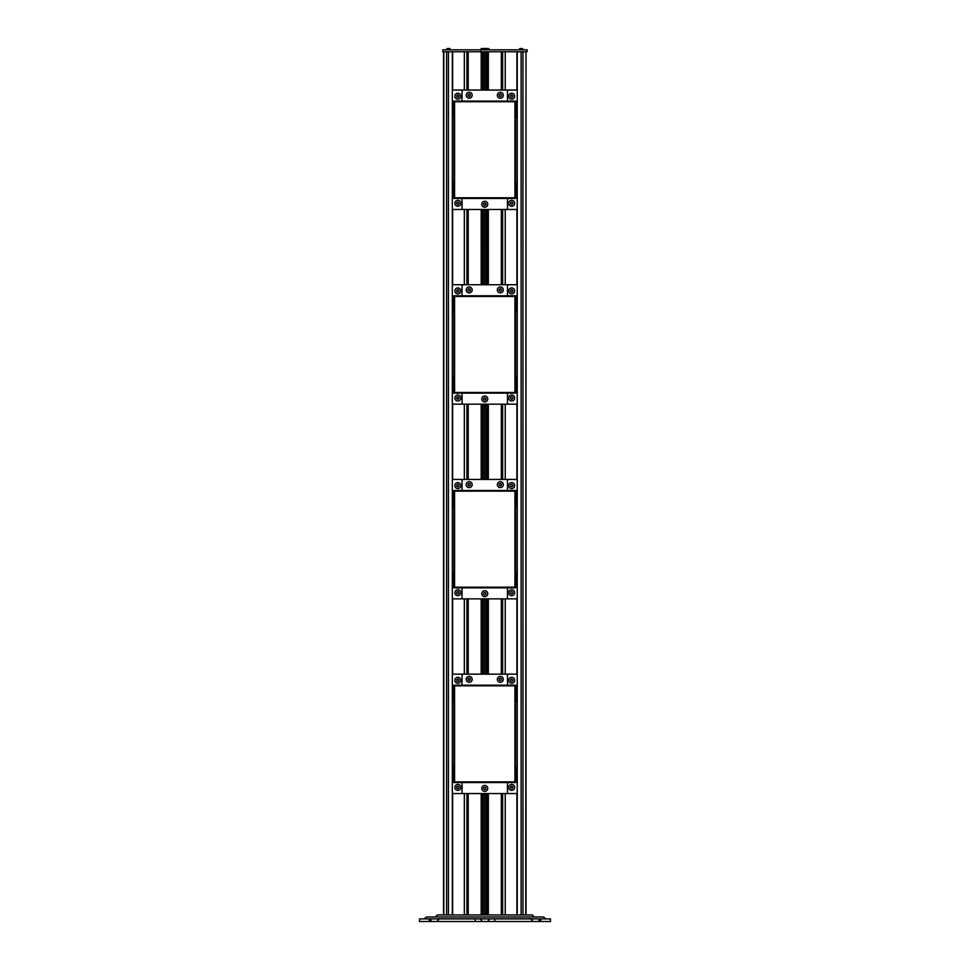 <?xml version="1.0" encoding="UTF-8"?>
<svg xmlns="http://www.w3.org/2000/svg" width="970" height="970" viewBox="0 0 970 970"><rect width="100%" height="100%" fill="white"/><g stroke="black" fill="none" stroke-linecap="round" stroke-linejoin="round"><path stroke-width="1.45" d="M457.828 784.415A2.983 2.983 0 0 0 455.245 788.889A2.983 2.983 0 0 0 460.411 788.889A2.983 2.983 0 0 0 457.828 784.415M458.955 788.052L458.955 786.755L457.828 786.1L456.7 786.755L456.7 788.052L457.828 788.695L458.955 787.834M458.955 786.755L457.828 786.1L456.7 786.755L456.7 788.052M500.338 481.653A2.983 2.983 0 0 0 497.755 486.128A2.983 2.983 0 0 0 502.921 486.128A2.983 2.983 0 0 0 500.338 481.653M501.466 485.291L501.466 483.994L500.338 483.339L499.211 483.994L499.211 485.291L500.338 485.934L501.466 485.073M501.466 483.994L500.156 483.448M508.777 295.777A1.297 1.297 0 0 1 507.48 294.48L507.48 286.053A1.297 1.297 0 0 0 506.182 284.743L463.345 284.743A1.297 1.297 0 0 0 462.047 286.053L462.047 294.48A1.297 1.297 0 0 1 460.75 295.777M460.75 393.129A1.297 1.297 0 0 1 462.047 394.426L462.047 402.865A1.297 1.297 0 0 0 463.345 404.163L506.182 404.163A1.297 1.297 0 0 0 507.48 402.865L507.48 394.426A1.297 1.297 0 0 1 508.777 393.129M457.828 482.623A2.983 2.983 0 0 0 455.245 487.11A2.983 2.983 0 0 0 460.411 487.11A2.983 2.983 0 0 0 457.828 482.623M458.725 486.394L458.955 484.964L457.828 484.321L456.7 484.964L456.7 486.261L457.828 486.916L458.955 486.055M458.955 484.964L457.597 484.442M480.768 50.452L481.423 48.512L488.553 48.512L481.423 48.512M442.805 49.809L527.171 49.809L527.171 51.749L442.805 51.749L442.805 49.809M484.794 48.5L486.018 48.5L484.794 48.5M482.914 49.155L483.569 48.5M446.576 49.155L446.576 49.797L450.322 49.797L450.322 49.155L446.576 49.155L449.668 48.5L447.231 48.5M452.469 102.383L452.796 117.309L453.123 101.401L452.323 102.383M452.469 183.5L452.796 198.438L453.123 182.53L452.323 183.5M517.24 209.471L452.323 209.471M517.24 184.154L517.24 196.486L516.404 198.11L516.404 182.53L517.24 183.5M517.046 184.154L517.046 183.5M517.046 102.383L516.719 117.309L516.404 101.401L517.24 102.383M452.323 90.052L517.24 90.052M526.007 914.928L526.007 51.762L525.752 914.928M481.847 90.052L481.847 51.762L487.704 51.762L487.704 90.052M501.344 90.052L501.344 51.762L487.704 51.762M501.344 51.762L525.752 51.762M443.557 914.928L443.557 51.762L481.847 51.762M522.963 51.762L522.963 914.928M486.297 284.743L486.285 209.471M486.285 90.052L486.285 51.762M486.297 914.928L486.297 793.569M486.297 674.15L486.297 598.866M486.297 479.447L486.297 404.163M483.278 51.762L483.278 90.052M483.278 209.471L483.254 284.743M483.254 404.163L483.254 479.447M483.254 598.866L483.254 674.15M483.254 793.569L483.254 914.928M481.86 284.743L481.847 209.471M481.86 914.928L481.86 793.569M481.86 674.15L481.86 598.866M481.86 479.447L481.86 404.163M466.922 51.762L466.922 90.052M466.922 209.471L466.922 284.743M466.922 404.163L466.922 479.447M466.922 598.866L466.922 674.15M466.922 793.569L466.922 914.928M452.323 914.928L452.323 51.762M448.431 51.762L448.431 914.928M446.6 51.762L446.6 914.928M443.811 51.762L443.811 914.928M521.132 51.762L521.132 914.928M517.24 51.762L517.24 914.928M502.642 51.762L502.642 90.052M502.642 209.471L502.642 284.743M502.642 404.163L502.642 479.447M502.642 598.866L502.642 674.15M502.642 793.569L502.642 914.928M487.704 209.471L487.704 284.743M487.704 404.163L487.704 479.447M487.704 598.866L487.704 674.15M487.704 793.569L487.704 914.928M454.845 203.3A2.983 2.983 0 0 0 459.319 205.882A2.983 2.983 0 0 0 459.319 200.717A2.983 2.983 0 0 0 454.845 203.3M458.955 202.863L457.828 202.002L456.7 202.645L456.7 203.955L457.828 204.597L458.955 203.955L458.761 202.548M456.7 202.645L456.7 203.955L456.7 202.645L457.828 202.002M515.591 295.777L515.591 393.129L453.936 393.129L453.936 295.777L515.591 295.777L514.937 296.432L514.937 392.486L515.591 393.129M453.936 295.777L454.578 296.432L514.937 296.432M453.936 393.129L454.578 392.486L454.578 296.432M514.937 392.486L454.578 392.486M452.469 297.075L452.796 312.013L453.123 296.105L452.323 297.075M452.469 378.203L452.796 393.129L453.123 377.233L452.323 378.203M517.24 404.163L452.323 404.163M517.24 378.858L517.046 392.801L516.404 392.801L516.404 377.233L517.24 378.203M517.046 378.858L517.046 378.203M517.24 297.729L517.046 311.685L516.404 311.685L516.404 296.105L517.24 297.075M517.046 297.729L517.046 297.075M452.323 284.743L517.24 284.743M457.828 677.327A2.983 2.983 0 0 0 455.245 681.801A2.983 2.983 0 0 0 460.411 681.801A2.983 2.983 0 0 0 457.828 677.327M458.955 679.667L457.828 679.012L456.7 679.667L456.7 680.964L457.828 681.607L458.955 680.964L458.955 679.667M458.01 679.121L456.7 679.667L456.7 680.964M508.704 787.397A2.983 2.983 0 0 0 513.979 789.313A2.983 2.983 0 0 0 512.718 784.597A2.983 2.983 0 0 0 508.704 787.397M512.815 786.755L511.699 786.1L510.572 786.755L510.572 788.052L511.699 788.695L512.815 788.052L512.815 786.755L511.323 786.318M457.828 589.712A2.983 2.983 0 0 0 455.245 594.186A2.983 2.983 0 0 0 460.411 594.186A2.983 2.983 0 0 0 457.828 589.712M458.955 592.052L457.828 591.397L456.7 592.052L456.7 593.349L457.828 593.992L458.955 593.349L458.955 592.052L457.464 591.615M457.828 593.992L458.955 593.349M508.704 398.003A2.983 2.983 0 0 0 513.191 400.586A2.983 2.983 0 0 0 513.191 395.408A2.983 2.983 0 0 0 508.704 398.003M511.699 399.3L512.815 398.646L512.815 397.348L511.699 396.706L510.572 397.348L510.572 398.646L511.699 399.3L512.815 398.44M510.572 397.348L510.572 398.646L510.572 397.348M512.815 397.348L511.699 396.706M508.704 592.694A2.983 2.983 0 0 0 513.191 595.289A2.983 2.983 0 0 0 513.191 590.112A2.983 2.983 0 0 0 508.704 592.694M512.815 592.052L511.699 591.397L510.572 592.052L510.572 593.349L511.699 593.992L512.815 593.349L512.815 592.052M510.572 592.052L510.572 593.349L510.572 592.052M500.338 286.95A2.983 2.983 0 0 0 497.755 291.436A2.983 2.983 0 0 0 502.921 291.436A2.983 2.983 0 0 0 500.338 286.95M501.235 290.721L501.466 289.29L500.338 288.648L499.211 289.29L499.211 290.588L500.338 291.242L501.466 290.382M499.211 289.29L499.211 290.588M501.466 289.29L500.108 288.769M515.591 685.184L515.591 782.535L453.936 782.535L453.936 685.184L515.591 685.184L514.937 685.826L514.937 781.881L515.591 782.535M453.936 685.184L454.578 685.826L514.937 685.826M453.936 782.535L454.578 781.881L454.578 685.826M514.937 781.881L454.578 781.881M469.189 676.357A2.983 2.983 0 0 0 466.594 680.831A2.983 2.983 0 0 0 471.772 680.831A2.983 2.983 0 0 0 469.189 676.357M470.086 680.115L470.304 678.697L469.189 678.042L468.061 678.697L468.061 679.994L469.189 680.637L470.304 679.776M468.292 678.563L468.061 679.994M470.304 678.697L469.189 678.042M508.704 290.915A2.983 2.983 0 0 0 513.979 292.831A2.983 2.983 0 0 0 512.718 288.114A2.983 2.983 0 0 0 508.704 290.915M511.323 289.824L512.815 290.26L511.699 289.618L510.572 290.26L510.572 291.558L511.699 292.212L512.815 291.558L512.815 290.26L512.815 291.558M484.757 395.99A2.983 2.983 0 0 0 482.175 400.464A2.983 2.983 0 0 0 487.352 400.464A2.983 2.983 0 0 0 484.757 395.99M485.885 398.318L484.757 397.676L483.642 398.318L483.642 399.628L484.757 400.27L485.885 399.628L485.885 398.318L484.394 397.882M466.194 95.242A2.983 2.983 0 0 0 470.68 97.825A2.983 2.983 0 0 0 470.68 92.659A2.983 2.983 0 0 0 466.194 95.242M470.304 94.587L469.189 93.945L468.061 94.587L468.061 95.897L469.189 96.539L470.304 95.897L470.123 94.49M468.061 94.587L468.061 95.897L468.061 94.587L469.189 93.945M468.995 96.43L470.304 95.897M457.828 287.932A2.983 2.983 0 0 0 455.245 292.406A2.983 2.983 0 0 0 460.411 292.406A2.983 2.983 0 0 0 457.828 287.932M458.955 290.26L457.828 289.618L456.7 290.26L456.7 291.558L457.828 292.212L458.955 291.558L458.955 290.26L457.597 289.751M519.265 49.155L519.265 49.797L523.012 49.797L523.012 49.155L519.265 49.155L521.132 48.5L519.908 48.5M508.704 680.309A2.983 2.983 0 0 0 513.191 682.904A2.983 2.983 0 0 0 513.191 677.727A2.983 2.983 0 0 0 508.704 680.309M512.815 679.873L511.699 679.012L510.572 679.667L510.572 680.964L511.699 681.607L512.815 680.964L512.815 679.667L511.699 679.012M454.845 96.212A2.983 2.983 0 0 0 459.319 98.807A2.983 2.983 0 0 0 459.319 93.629A2.983 2.983 0 0 0 454.845 96.212M458.955 96.867L458.955 95.569L457.828 94.914L456.7 95.569L456.7 96.867L457.828 97.509L458.955 96.648M456.7 96.212L456.882 96.976M458.955 95.569L457.597 95.048M508.704 203.3A2.983 2.983 0 0 0 513.191 205.882A2.983 2.983 0 0 0 513.191 200.717A2.983 2.983 0 0 0 508.704 203.3M512.596 204.076L512.815 202.645L511.699 202.002L510.572 202.645L510.572 203.955L511.699 204.597L512.815 203.736M510.572 202.645L510.572 203.955L510.572 202.645M508.777 685.184A1.297 1.297 0 0 1 507.48 683.886L507.48 675.447A1.297 1.297 0 0 0 506.182 674.15L463.345 674.15A1.297 1.297 0 0 0 462.047 675.447L462.047 683.886A1.297 1.297 0 0 1 460.75 685.184M460.75 782.535A1.297 1.297 0 0 1 462.047 783.833L462.047 792.272A1.297 1.297 0 0 0 463.345 793.569L506.182 793.569A1.297 1.297 0 0 0 507.48 792.272L507.48 783.833A1.297 1.297 0 0 1 508.777 782.535M508.704 96.212A2.983 2.983 0 0 0 513.979 98.14A2.983 2.983 0 0 0 512.718 93.411A2.983 2.983 0 0 0 508.704 96.212M512.815 95.569L511.699 94.914L510.572 95.569L510.572 96.867L511.699 97.509L512.815 96.867L512.815 95.569L511.469 95.048M510.572 95.569L510.572 96.867M515.591 101.086L515.591 198.438L453.936 198.438L453.936 101.086L515.591 101.086L514.937 101.729L514.937 197.783L515.591 198.438M453.936 101.086L454.578 101.729L514.937 101.729M453.936 198.438L454.578 197.783L454.578 101.729M514.937 197.783L454.578 197.783M508.777 490.48A1.297 1.297 0 0 1 507.48 489.183L507.48 480.744A1.297 1.297 0 0 0 506.182 479.447L463.345 479.447A1.297 1.297 0 0 0 462.047 480.744L462.047 489.183A1.297 1.297 0 0 1 460.75 490.48M460.75 587.832A1.297 1.297 0 0 1 462.047 589.13L462.047 597.568A1.297 1.297 0 0 0 463.345 598.866L506.182 598.866A1.297 1.297 0 0 0 507.48 597.568L507.48 589.13A1.297 1.297 0 0 1 508.777 587.832M452.469 686.481L452.796 701.407L453.123 685.511L452.323 686.481M452.469 767.61L452.796 782.535L453.123 766.627L452.323 767.61M517.24 793.569L452.323 793.569M517.24 768.252L517.046 782.208L516.404 782.208L516.404 766.627L517.24 767.61M517.046 768.252L517.046 767.61M517.24 687.124L517.046 701.08L516.404 701.08L516.404 685.511L517.24 686.481M517.046 687.124L517.046 686.481M452.323 674.15L517.24 674.15M469.189 286.95A2.983 2.983 0 0 0 466.594 291.436A2.983 2.983 0 0 0 471.772 291.436A2.983 2.983 0 0 0 469.189 286.95M470.304 289.29L469.189 288.648L468.061 289.29L468.061 290.588L469.189 291.242L470.304 290.588L470.304 289.29L468.959 288.769M469.189 291.242L470.304 290.588M468.061 289.29L468.061 290.588M481.775 204.27A2.983 2.983 0 0 0 487.049 206.198A2.983 2.983 0 0 0 485.788 201.469A2.983 2.983 0 0 0 481.775 204.27M485.885 203.627L484.757 202.972L483.642 203.627L483.642 204.925L484.757 205.567L485.885 204.925L485.885 203.627M484.757 202.972L483.642 203.627L483.642 204.925M469.189 481.653A2.983 2.983 0 0 0 466.594 486.128A2.983 2.983 0 0 0 471.772 486.128A2.983 2.983 0 0 0 469.189 481.653M470.304 483.994L469.189 483.339L468.061 483.994L468.061 485.291L469.189 485.934L470.304 485.291L470.123 483.884M469.189 485.934L470.304 485.291M457.828 395.008A2.983 2.983 0 0 0 455.245 399.495A2.983 2.983 0 0 0 460.411 399.495A2.983 2.983 0 0 0 457.828 395.008M458.725 398.779L458.955 397.348L457.828 396.706L456.7 397.348L456.7 398.646L457.828 399.3L458.955 398.44M458.955 397.348L457.597 396.827M452.469 491.778L452.796 506.704L453.123 490.808L452.323 491.778M452.469 572.906L452.796 587.832L453.123 571.936L452.323 572.906M517.24 598.866L452.323 598.866M517.24 573.549L517.046 587.505L516.404 587.505L516.404 571.936L517.24 572.906M517.046 573.549L517.046 572.906M517.24 492.433L517.046 506.376L516.404 506.376L516.404 490.808L517.24 491.778M517.046 492.433L517.046 491.778M452.323 479.447L517.24 479.447M494.736 921.5L550.463 921.5L550.463 918.905L419.537 918.905L419.537 921.5L494.736 921.5L494.736 918.905M419.537 918.905L419.537 921.5M526.213 918.905L545.964 918.845L543.37 916.953L528.068 916.953M441.932 916.953L426.63 916.953L424.036 918.845L443.787 918.905M495.379 918.905L493.56 918.905M476.44 918.905L474.621 918.905M515.591 490.48L515.591 587.832L453.936 587.832L453.936 490.48L515.591 490.48L514.937 491.135L514.937 587.177L515.591 587.832M453.936 490.48L454.578 491.135L514.937 491.135M453.936 587.832L454.578 587.177L454.578 491.135M514.937 587.177L454.578 587.177M533.633 918.82L436.367 918.82M432.474 918.82L431.674 918.82M537.913 916.953L431.674 916.953M534.179 916.868L532.239 914.928L437.349 914.928L435.409 916.868M508.704 485.618A2.983 2.983 0 0 0 513.979 487.534A2.983 2.983 0 0 0 512.718 482.805A2.983 2.983 0 0 0 508.704 485.618M512.815 484.964L511.699 484.321L510.572 484.964L510.572 486.261L511.699 486.916L512.815 486.261L512.815 484.964L511.699 484.321M511.699 486.916L512.815 486.261M484.757 785.385A2.983 2.983 0 0 0 482.175 789.859A2.983 2.983 0 0 0 487.352 789.859A2.983 2.983 0 0 0 484.757 785.385M485.885 787.725L484.757 787.07L483.642 787.725L483.642 789.022L484.757 789.665L485.885 789.022L485.885 787.725L484.757 787.07L483.642 787.725M484.757 590.682A2.983 2.983 0 0 0 482.175 595.168A2.983 2.983 0 0 0 487.352 595.168A2.983 2.983 0 0 0 484.757 590.682M485.885 593.022L484.757 592.379L483.642 593.022L483.642 594.319L484.757 594.974L485.885 594.319L485.885 593.022L484.757 592.379M500.338 676.357A2.983 2.983 0 0 0 497.755 680.831A2.983 2.983 0 0 0 502.921 680.831A2.983 2.983 0 0 0 500.338 676.357M501.235 680.115L501.466 678.697L500.338 678.042L499.211 678.697L499.211 679.994L500.338 680.637L501.466 679.776M499.211 678.697L499.211 679.994M497.355 95.242A2.983 2.983 0 0 0 502.63 97.158A2.983 2.983 0 0 0 501.357 92.441A2.983 2.983 0 0 0 497.355 95.242M501.466 94.587L500.338 93.945L499.211 94.587L499.211 95.897L500.338 96.539L501.466 95.897L501.466 94.587M500.338 93.945L499.211 94.587M508.777 101.086A1.297 1.297 0 0 1 507.48 99.789L507.48 91.35A1.297 1.297 0 0 0 506.182 90.052L463.345 90.052A1.297 1.297 0 0 0 462.047 91.35L462.047 99.789A1.297 1.297 0 0 1 460.75 101.086M460.75 198.438A1.297 1.297 0 0 1 462.047 199.735L462.047 208.162A1.297 1.297 0 0 0 463.345 209.471L506.182 209.471A1.297 1.297 0 0 0 507.48 208.162L507.48 199.735A1.297 1.297 0 0 1 508.777 198.438M489.207 49.809L489.207 49.155L480.768 49.155M484.782 51.762L484.782 90.052M484.782 209.471L484.782 284.743M484.782 404.163L484.782 479.447M484.782 598.866L484.782 674.15M484.782 793.569L484.782 914.928M481.205 914.928L481.205 793.569M481.205 674.15L481.205 598.866M481.205 479.447L481.205 404.163M481.205 284.743L481.205 209.471M481.205 90.052L481.205 51.762M468.219 51.762L468.219 90.052M468.219 209.471L468.219 284.743M468.219 404.163L468.219 479.447M468.219 598.866L468.219 674.15M468.219 793.569L468.219 914.928M464.327 51.762L464.327 90.052M464.327 209.471L464.327 284.743M464.327 404.163L464.327 479.447M464.327 598.866L464.327 674.15M464.327 793.569L464.327 914.928M452.638 51.762L452.638 90.052M452.638 101.123L452.638 117.273M452.638 182.251L452.638 198.389M452.638 209.471L452.638 284.743M452.638 295.826L452.638 311.964M452.638 376.942L452.638 393.092M452.638 404.163L452.638 479.447M452.638 490.517L452.638 506.667M452.638 571.645L452.638 587.796M452.638 598.866L452.638 674.15M452.638 685.22L452.638 701.371M452.638 766.348L452.638 782.487M452.638 793.569L452.638 914.928M516.913 914.928L516.913 793.569M516.913 782.463L516.913 766.373M516.913 701.346L516.913 685.244M516.913 674.15L516.913 598.866M516.913 587.771L516.913 571.669M516.913 506.643L516.913 490.541M516.913 479.447L516.913 404.163M516.913 393.068L516.913 376.966M516.913 311.94L516.913 295.85M516.913 284.743L516.913 209.471M516.913 198.365L516.913 182.275M516.913 117.249L516.913 101.147M516.913 90.052L516.913 51.762M505.237 51.762L505.237 90.052M505.237 209.471L505.237 284.743M505.237 404.163L505.237 479.447M505.237 598.866L505.237 674.15M505.237 793.569L505.237 914.928M501.344 914.928L501.344 793.569M501.344 674.15L501.344 598.866M501.344 479.447L501.344 404.163M501.344 284.743L501.344 209.471M488.346 51.762L488.346 90.052M488.346 209.471L488.346 284.743M488.346 404.163L488.346 479.447M488.346 598.866L488.346 674.15M488.346 793.569L488.346 914.928M540.726 918.905L540.726 921.5M475.264 918.905L475.264 921.5M429.274 918.905L429.274 921.5M489.207 49.155L488.553 48.512M486.661 49.155L486.018 48.5M450.322 49.155L449.668 48.5M523.012 49.155L522.357 48.5M437.664 920.53L439.289 918.905M431.165 920.53L429.552 918.905M488.249 920.53L489.862 918.905M481.75 920.53L480.138 918.905M538.835 920.53L540.448 918.905M532.336 920.53L530.711 918.905"/></g></svg>
